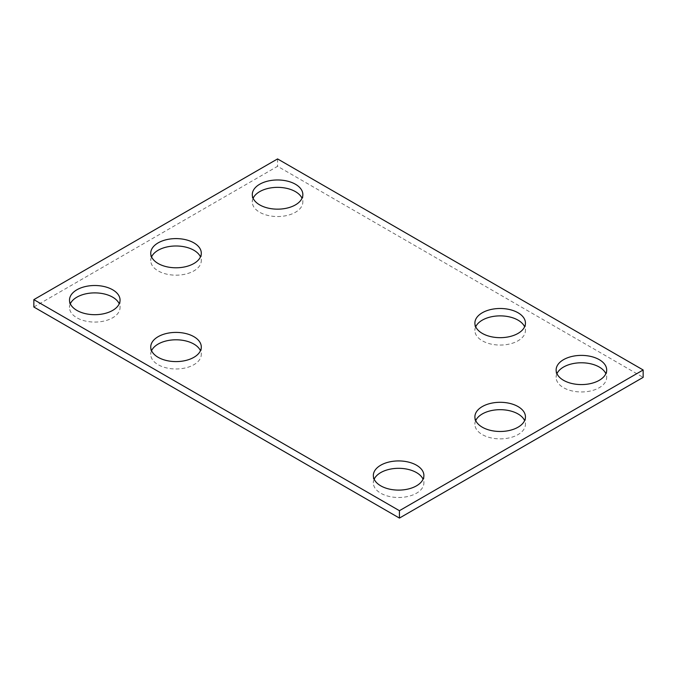 <?xml version="1.0" encoding="UTF-8"?>
<svg xmlns="http://www.w3.org/2000/svg" width="677" height="677" viewBox="0 0 677 677"><rect width="100%" height="100%" fill="white"/><g stroke="black" fill="none" stroke-linecap="round" stroke-linejoin="round"><path stroke-width="0.51" stroke-dasharray="3.38 2.54" d="M33.85 307.019L277.57 166.305L643.15 377.368M277.57 158.917L277.57 166.305M556.951 373.679A25.277 14.589 0 0 0 556.13 377.368A25.277 14.589 0 0 0 563.535 387.693A25.277 14.589 0 0 0 591.08 390.849A25.277 14.589 0 0 0 606.685 377.368A25.277 14.589 0 0 0 605.864 373.679M475.711 326.771A25.277 14.589 0 0 0 474.89 330.469A25.277 14.589 0 0 0 482.295 340.785A25.277 14.589 0 0 0 509.84 343.95A25.277 14.589 0 0 0 525.445 330.469A25.277 14.589 0 0 0 524.624 326.771M475.711 420.578A25.277 14.589 0 0 0 474.89 424.276A25.277 14.589 0 0 0 482.295 434.592A25.277 14.589 0 0 0 509.84 437.757A25.277 14.589 0 0 0 525.445 424.276A25.277 14.589 0 0 0 524.624 420.578M374.161 479.214A25.277 14.589 0 0 0 373.34 482.904A25.277 14.589 0 0 0 380.745 493.22A25.277 14.589 0 0 0 408.29 496.385A25.277 14.589 0 0 0 423.895 482.904A25.277 14.589 0 0 0 423.074 479.214M151.563 256.888A25.277 14.589 0 0 0 150.743 260.577A25.277 14.589 0 0 0 158.147 270.902A25.277 14.589 0 0 0 185.693 274.067A25.277 14.589 0 0 0 201.297 260.577A25.277 14.589 0 0 0 200.468 256.888M253.113 198.259A25.277 14.589 0 0 0 252.293 201.949A25.277 14.589 0 0 0 259.697 212.273A25.277 14.589 0 0 0 287.243 215.43A25.277 14.589 0 0 0 302.847 201.949A25.277 14.589 0 0 0 302.018 198.259M70.323 303.787A25.277 14.589 0 0 0 69.503 307.485A25.277 14.589 0 0 0 76.907 317.801A25.277 14.589 0 0 0 104.453 320.966A25.277 14.589 0 0 0 120.057 307.485A25.277 14.589 0 0 0 119.228 303.787M151.563 350.694A25.277 14.589 0 0 0 150.743 354.384A25.277 14.589 0 0 0 158.147 364.708A25.277 14.589 0 0 0 185.693 367.865A25.277 14.589 0 0 0 201.297 354.384A25.277 14.589 0 0 0 200.468 350.694M556.13 369.98L556.13 377.368M606.685 369.98L606.685 377.368M474.89 323.081L474.89 330.469M525.445 323.081L525.445 330.469M474.89 416.888L474.89 424.276M525.445 416.888L525.445 424.276M373.34 475.516L373.34 482.904M423.895 475.516L423.895 482.904M150.743 253.198L150.743 260.577M201.297 253.198L201.297 260.577M252.293 194.561L252.293 201.949M302.847 194.561L302.847 201.949M69.503 300.097L69.503 307.485M120.057 300.097L120.057 307.485M150.743 346.996L150.743 354.384M201.297 346.996L201.297 354.384"/><path stroke-width="1.02" d="M643.15 369.98L277.57 158.917L33.85 299.632L33.85 307.019L399.43 518.083L643.15 377.368L643.15 369.98L399.43 510.695L399.43 518.083M33.85 299.632L399.43 510.695M563.535 380.305A25.277 14.589 0 0 0 591.08 383.47A25.277 14.589 0 0 0 606.685 369.98A25.277 14.589 0 0 0 581.408 355.391A25.277 14.589 0 0 0 556.13 369.98A25.277 14.589 0 0 0 563.535 380.305M605.864 373.679A25.277 14.589 0 0 0 581.408 362.779A25.277 14.589 0 0 0 556.951 373.679M482.295 333.397A25.277 14.589 0 0 0 509.84 336.562A25.277 14.589 0 0 0 525.445 323.081A25.277 14.589 0 0 0 500.168 308.492A25.277 14.589 0 0 0 474.89 323.081A25.277 14.589 0 0 0 482.295 333.397M524.624 326.771A25.277 14.589 0 0 0 500.168 315.871A25.277 14.589 0 0 0 475.711 326.771M482.295 427.204A25.277 14.589 0 0 0 509.84 430.369A25.277 14.589 0 0 0 525.445 416.888A25.277 14.589 0 0 0 500.168 402.299A25.277 14.589 0 0 0 474.89 416.888A25.277 14.589 0 0 0 482.295 427.204M524.624 420.578A25.277 14.589 0 0 0 500.168 409.678A25.277 14.589 0 0 0 475.711 420.578M380.745 485.832A25.277 14.589 0 0 0 408.29 488.997A25.277 14.589 0 0 0 423.895 475.516A25.277 14.589 0 0 0 398.618 460.927A25.277 14.589 0 0 0 373.34 475.516A25.277 14.589 0 0 0 380.745 485.832M423.074 479.214A25.277 14.589 0 0 0 398.618 468.315A25.277 14.589 0 0 0 374.161 479.214M158.147 263.514A25.277 14.589 0 0 0 185.693 266.679A25.277 14.589 0 0 0 201.297 253.198A25.277 14.589 0 0 0 176.02 238.6A25.277 14.589 0 0 0 150.743 253.198A25.277 14.589 0 0 0 158.147 263.514M200.468 256.888A25.277 14.589 0 0 0 176.02 245.988A25.277 14.589 0 0 0 151.563 256.888M259.697 204.886A25.277 14.589 0 0 0 287.243 208.051A25.277 14.589 0 0 0 302.847 194.561A25.277 14.589 0 0 0 277.57 179.972A25.277 14.589 0 0 0 252.293 194.561A25.277 14.589 0 0 0 259.697 204.886M302.018 198.259A25.277 14.589 0 0 0 277.57 187.36A25.277 14.589 0 0 0 253.113 198.259M76.907 310.413A25.277 14.589 0 0 0 104.453 313.578A25.277 14.589 0 0 0 120.057 300.097A25.277 14.589 0 0 0 94.78 285.508A25.277 14.589 0 0 0 69.503 300.097A25.277 14.589 0 0 0 76.907 310.413M119.228 303.787A25.277 14.589 0 0 0 94.78 292.887A25.277 14.589 0 0 0 70.323 303.787M158.147 357.321A25.277 14.589 0 0 0 185.693 360.486A25.277 14.589 0 0 0 201.297 346.996A25.277 14.589 0 0 0 176.02 332.407A25.277 14.589 0 0 0 150.743 346.996A25.277 14.589 0 0 0 158.147 357.321M200.468 350.694A25.277 14.589 0 0 0 176.02 339.795A25.277 14.589 0 0 0 151.563 350.694"/></g></svg>
